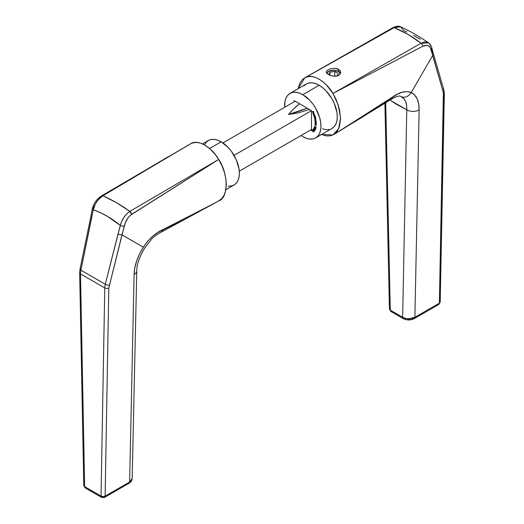 <?xml version="1.0" encoding="UTF-8"?>
<svg xmlns="http://www.w3.org/2000/svg" width="524" height="524" viewBox="0 0 524 524"><rect width="100%" height="100%" fill="white"/><g stroke="black" fill="none" stroke-linecap="round" stroke-linejoin="round"><path stroke-width="0.79" d="M295.156 101.23L222.942 142.921L295.156 101.23M299.466 103.719L293.23 109.326L288.528 114.481L307.175 108.167A124.954 72.142 180 0 1 288.528 114.481A124.954 72.142 180 0 1 299.466 103.719M311.485 110.656L234.032 155.373L311.485 110.656L294.141 100.641L294.141 101.82L294.141 100.641L311.485 110.656L311.485 130.686L311.485 110.656M311.485 129.507L239.265 171.197L311.485 129.507M228.137 186.171L231.281 186.046L234.032 185.024A25.683 14.829 -120 0 0 237.968 164.444A25.683 14.829 -120 0 0 221.187 141.814L209.593 148.508L221.187 141.814L217.65 140.17L214.237 139.397L211.1 139.522L208.349 140.543L206.089 142.417L204.412 145.076M219.248 200.6L191.463 215.744L157.796 232.479L152.497 236.448L147.552 241.335L143.327 247.184L121.915 234.837L125.341 222.707L128.026 217.846L130.371 215.266L218.665 159.453C228.536 173.379 228.536 198.373 218.665 200.902L221.947 198.426L224.351 194.732L225.798 190.055L226.289 184.579L225.805 178.54L224.344 172.18L221.94 165.702L218.665 159.453L215.639 155.006L210.471 149.294L204.858 145.109L201.072 143.353L197.443 142.508L194.07 142.574L191.064 143.517L184.743 147.159M185.293 146.838L190.33 143.91M168.453 156.597L123.494 183.203M102.802 195.734L99.848 197.646M93.554 206.449L93.056 208.146A2.889 1.107 -167 0 0 92.355 208.67A2.889 1.107 13 0 0 93.213 209.751L100.215 212.606L107.106 216.143L120.323 225.399L105.265 284.25L80.892 270.174L93.213 209.751A2.889 1.107 -167 0 1 92.355 208.67M104.531 497.414L129.022 483.279C130.948 482.106 131.989 480.521 132.159 478.53L136.771 270.882C136.626 264.928 139.246 257.343 144.624 248.121L151.914 238.754C153.067 237.287 160.22 232.322 161.163 232.165A8.659 5.155 -116.9 0 0 163.069 229.545A8.659 5.155 63.1 0 1 161.163 232.165L215.731 202.605L163.069 229.545C155.543 232.859 148.96 238.741 143.327 247.184L143.34 247.19C137.491 256.485 134.419 265.576 134.105 274.465A8.659 5.109 1.3 0 0 136.771 270.882A8.659 5.109 -178.7 0 1 134.105 274.465L129.618 482.014L105.127 496.143L108.809 287.997L121.961 234.844L143.34 247.19L139.508 254.002L136.646 260.972L134.812 267.908L134.105 274.465L129.618 482.014L132.159 478.53L129.618 482.014A2.889 1.664 60 0 1 129.022 483.279A2.889 1.664 -120 0 0 129.618 482.014L105.127 496.143L108.809 287.997A2.889 1.703 -179 0 1 104.767 287.931L101.047 496.097L84.633 486.619L80.506 273.921L104.767 287.931L101.047 496.097A2.889 1.703 1 0 0 105.127 496.143A2.889 1.664 60 0 1 104.525 497.414A2.889 1.664 60 0 1 103.084 497.269A2.889 1.664 -60 0 1 101.643 497.414A2.889 1.664 -60 0 1 101.047 496.097L84.633 486.619L80.506 273.921A2.889 1.631 178.9 0 1 79.661 272.794A2.889 1.631 -1.1 0 0 80.506 273.921L104.767 287.931A2.889 1.703 1 0 0 108.809 287.997L124.24 226.152A2.889 1.107 -167.2 0 1 120.323 225.399L118.031 233.953L119.97 234.739L121.915 234.837L119.97 234.739L118.031 233.953L105.265 284.25A2.889 1.146 14.2 0 0 109.228 285.063A2.889 1.146 -165.8 0 1 105.265 284.25L104.767 287.931L105.265 284.25L80.892 270.174L91.504 218.632L90.619 217.663L80.015 269.153L79.661 272.794L83.788 485.493A2.889 1.631 -1.1 0 0 84.633 486.619L85.235 487.936L84.633 486.619A2.889 1.664 120 0 0 85.235 487.936L101.643 497.414L101.047 496.097L103.084 496.621L105.127 496.143L104.531 497.414L101.643 497.414M225.857 189.747L234.032 185.024L236.291 183.151L237.968 180.498L239.003 177.158L239.35 173.267L239.003 168.977L236.291 159.853L231.281 151.174L228.137 147.421L221.187 141.814A25.683 14.829 -120 0 0 208.349 140.543L202.506 143.917M129.88 211.349L116.236 202.552L102.9 195.773L191.064 143.517C197.915 139.135 211.814 147.159 218.665 159.453L129.88 211.349L131.668 214.309L218.665 159.453L129.88 211.349C125.203 214.578 122.013 219.261 120.323 225.399A2.889 1.107 12.8 0 0 124.24 226.152C125.459 221.056 127.935 217.113 131.668 214.309A2.889 1.638 -121.2 0 0 129.88 211.349C120.684 204.832 111.691 199.637 102.9 195.773L191.064 143.517L101.728 195.76L102.9 195.773L98.198 199.841L95.597 203.541L93.213 209.751C102.691 213.091 111.723 218.312 120.323 225.399L121.784 221.259L123.978 217.277L126.749 213.844L129.88 211.349M80.015 269.159A2.889 1.061 11.7 0 0 80.892 270.174L80.506 273.921L80.892 270.174A2.889 1.061 -168.3 0 1 80.015 269.159A2.889 1.061 -168.3 0 1 80.768 268.629M90.613 217.676L91.504 218.632L93.213 209.751C94.798 203.574 98.027 198.917 102.9 195.773A2.889 1.624 -120.8 0 0 101.735 195.76C96.966 198.812 93.842 203.116 92.355 208.663L90.613 217.676M329.413 75.043L326.747 73.262L326.203 72.004L327.402 70.196L330.637 68.768L334.81 68.317L337.423 68.821L338.517 69.319L340.495 71.598L340.069 74.218L338.491 75.541L334.803 76.268L330.664 75.528L327.415 73.891L326.203 72.004L327.402 70.196L330.637 68.768L334.81 68.317L338.517 69.319L340.089 70.74L340.489 73.386L339.401 74.952L336.146 76.209L333.408 76.163L329.413 75.043M340.6 72.043L340.633 72.495M338.517 71.539L338.517 69.319L338.334 71.428M315.651 137.904A25.683 14.829 60 0 1 302.813 136.633L306.35 138.277L309.763 139.05L312.9 138.925L315.651 137.904A25.683 14.829 60 0 0 319.588 117.324A25.683 14.829 60 0 0 302.813 94.693L309.763 100.3L312.9 104.053L315.651 108.245L319.588 117.324L320.623 121.856L320.97 126.146L320.623 130.037L319.588 133.371L317.911 136.03L315.651 137.904L331.974 128.478A25.683 14.829 -120 0 0 335.91 107.898A25.683 14.829 -120 0 0 319.136 85.268L302.813 94.693L299.269 93.049L295.863 92.276L292.719 92.401L289.969 93.423L287.709 95.296L286.032 97.949L284.997 101.289L284.735 107.25A25.683 14.829 60 0 1 289.969 93.423A25.683 14.829 60 0 1 302.813 94.693L319.136 85.268A25.683 14.829 -120 0 0 306.291 83.997L304.031 85.87M302.813 136.633A25.683 14.829 60 0 1 301.058 135.52L302.813 136.633M313.503 130.122L314.014 131.066L314.531 130.928L313.666 129.277L313.116 129.133L313.044 129.893L314.459 131.072L313.758 129.382L313.057 129.192L313.175 130.103L313.896 130.253L313.378 129.985M315.802 128.694L315.107 127.797L314.99 128.288L314.583 128.157L314.315 127.456L314.773 127.247L314.282 127.136L314.518 128.295L315.225 128.164L315.546 129.304L315.802 128.694L315.107 127.797L314.583 128.157L314.328 127.417L314.773 127.247L314.19 127.267L314.518 128.295L315.225 128.164L315.546 129.304L315.802 128.694M315.016 123.657L316.018 125.04L314.891 124.771L316.031 125.393L316.195 124.502L315.016 123.657L316.018 125.04L314.891 124.771L316.155 125.171L316.195 124.502L315.016 123.657M316.155 122.007L315.906 120.841L315.035 120.441L314.996 121.66L316.175 122.19L315.455 120.428L314.898 120.887L314.996 121.66L316.155 122.007M314.262 115.575L314.217 117.14L315.73 117.238L315.048 117.003L314.944 116.099L314.262 115.575L313.876 116.02L314.217 117.14L315.73 117.238L314.059 115.614M313.208 112.994L313.024 113.878L313.634 114.56L313.287 113.197L313.955 114.546L313.987 113.518L312.972 113.171L313.542 114.514L313.287 113.197L313.869 114.573L314.072 113.688L313.097 113.033M310.463 130.096L311.485 130.686L310.463 130.096M312.094 111.815L312.808 111.808L313.208 112.621L312.933 111.763L313.319 111.625L313.85 112.398L313.345 111.383L312.094 111.815L312.808 111.808L313.208 112.621L312.933 111.763L313.319 111.625L313.85 112.398L313.345 111.383L312.094 111.815M313.516 114.992L315.042 115.11L313.516 114.992M314.334 117.579L315.507 118.522L314.583 118.797L315.723 119.551L314.8 119.832L315.782 120.003L315.481 117.88L314.334 117.579L315.507 118.522L314.583 118.797L315.723 119.551L314.8 119.832L315.874 119.629L315.481 117.88L314.334 117.579M315.029 122.092L316.11 123.376L315.029 123.291L316.201 123.703L316.221 122.78L315.029 122.092L316.11 123.376L315.029 123.291L316.254 123.494L316.221 122.78L315.029 122.092M316.083 127.168L314.616 126.153L316.123 127.699L316.083 127.168L314.57 126.304L316.123 127.699L316.083 127.168M315.042 129.893L313.889 129.048L313.85 128.419L314.334 128.393L313.902 128.164L313.961 129.343L314.937 130.181L315.147 129.474L314.682 129.854L313.68 128.308L314.603 129.978L315.179 130.057L315.029 129.264L315.042 129.893L314.682 129.854M313.011 131.688L313.575 131.976L313.712 131.413L312.664 129.887L312.206 130.109L312.304 130.712L313.634 131.937L313.051 130.227L312.324 129.939L312.193 130.371L313.634 131.937M333.664 134.544L363.302 116.531L397.526 94.071L402.321 92.211L406.879 91.608L411.281 92.486L432.693 55.413L430.446 47.92L428.894 46.204L426.719 45.398L422.809 46.217L332.937 93.482L338.235 104.997L340.554 117.867L338.714 128.544L332.937 134.93L329.93 135.873L326.557 135.939L321.055 134.334M310.883 74.336L305.335 77.545L308.335 76.602L311.714 76.537L315.337 77.375L319.123 79.137L322.889 81.731L326.537 85.085L332.937 93.482L421.099 43.21L407.777 34.237L394.12 27.634L349.606 52.302L303.586 78.62L302.053 80.021L299.649 83.716L298.143 88.7L304.739 77.86L311.433 74.015M429.425 43.649L430.787 46.158A2.889 2.076 162.6 0 1 431.593 47.121A2.889 2.076 162.6 0 1 430.944 49.079L443.232 92.224L432.647 55.472L411.268 92.506L414.713 95.113L417.222 98.984L418.722 103.994L419.141 109.902L414.884 317.321L439.367 303.173L443.389 92.905M313.221 130.777L312.88 129.959M401.207 27.097L398.705 26.344L394.12 27.634L305.335 77.545C312.186 73.163 326.085 81.187 332.937 93.482L336.212 99.73L339.46 109.411L340.561 118.607L339.46 126.533L337.535 130.745L336.218 132.454L332.937 134.93L321.494 134.53M331.974 128.478L334.233 126.605L335.91 123.952L336.945 120.612L337.292 116.721L336.945 112.431L334.233 103.307L331.974 98.826L326.085 90.875L322.679 87.718L319.136 85.268L315.592 83.624L312.186 82.851L309.042 82.975L306.291 83.997L289.969 93.423M322.679 128.852L326.085 129.625L329.223 129.5M391.114 99.409L392.515 97.071L336.454 132.906L391.114 99.409C396.183 96.337 399.465 95.388 400.945 96.547L403.958 98.781L405.655 101.656L406.617 105.396L406.775 109.817L389.987 100.136L396.17 104.132L406.775 109.817L402.635 317.269L405.452 318.376L408.759 318.769L414.884 317.321A2.889 1.664 60 0 1 414.281 318.585A2.889 1.664 60 0 1 412.84 318.441L411.969 318.854M409.886 319.352L407.639 319.352M405.556 318.861L404.679 318.441A2.889 1.664 -60 0 1 403.231 318.585A2.889 1.664 -60 0 1 402.635 317.269L390.295 310.143L385.71 102.894L390.295 310.143L389.45 309.003M432.496 52.4L431.711 49.315M420.333 39.32L413.528 35.39M406.919 32.016L403.676 30.503L400.65 26.79L410.744 31.833C413.705 33.353 422.279 38.488 428.566 42.903L421.099 43.21L332.937 93.482L422.809 46.217A2.889 1.69 -118.8 0 0 421.099 43.21A2.889 1.69 61.2 0 1 422.809 46.217C426.831 44.54 429.542 45.496 430.944 49.079A2.889 2.076 -17.4 0 0 431.593 47.121M389.45 309.022A2.889 1.624 -1.3 0 0 390.295 310.143A2.889 1.664 120 0 0 390.891 311.459L390.295 310.143L402.635 317.269A2.889 1.664 120 0 0 403.231 318.585L390.891 311.459L389.45 309.022L384.904 103.411M432.693 55.413L433.387 53.789L433.132 53.003L433.387 53.789L432.693 55.413M433.132 53.003L433.387 53.789M443.232 92.224A2.889 2.122 -16.1 0 0 443.933 90.233A2.889 2.122 163.9 0 1 443.232 92.224L443.527 94.746L439.367 303.173A2.889 1.696 1.1 0 0 440.212 302.001L439.367 303.173L414.884 317.321L419.141 109.902A8.659 5.122 -178.9 0 1 406.775 109.817L402.635 317.269C406.722 319.234 410.803 319.254 414.884 317.321A2.889 1.664 -120 0 1 414.281 318.585C410.685 320.419 407.004 320.419 403.231 318.585M443.494 92.368A2.889 1.696 -178.9 0 1 444.339 93.593A2.889 1.696 -178.9 0 1 443.527 94.746A2.889 1.696 1.1 0 0 444.339 93.593L440.212 302.001L438.771 304.444L414.281 318.585M392.332 28.624A2.889 1.703 60.8 0 1 392.948 27.628C396.17 26.095 398.738 25.814 400.65 26.796L394.12 27.634A2.889 1.703 -119.2 0 0 392.948 27.628A2.889 1.703 60.8 0 1 394.12 27.634C403.329 31.263 412.322 36.451 421.099 43.21L424.283 42.064L425.796 41.985L428.403 42.798M401.554 96.835C405.281 98.938 407.024 103.267 406.775 109.817A8.659 5.122 1.1 0 0 419.141 109.902C419.2 101.158 416.573 95.355 411.268 92.506L409.336 95.001L406.847 96.685L404.128 97.32L401.554 96.835L404.128 97.32L406.847 96.685L409.336 95.001L411.281 92.486C405.596 90.573 399.34 92.1 392.515 97.071A8.659 4.827 57 0 1 391.101 99.416M443.108 89.198A2.889 2.122 163.9 0 1 443.933 90.233L433.328 53.441M438.765 304.444A2.889 1.664 -120 0 0 439.367 303.173A2.889 1.664 60 0 1 438.771 304.444M313.431 111.56L312.933 111.763L313.424 111.547M313.024 111.71L312.193 112.018L313.024 111.71M313.228 113.76L313.418 112.876M313.49 113.079L313.339 113.721L313.201 113.23M313.136 113.839L313.287 113.197M313.129 113.446L313.234 112.968M314.151 113.597L314.184 114.127M313.889 114.337L313.594 113.092L313.889 114.337M315.003 115.005L313.588 115.188L315.003 115.005M314.138 116.21L314.466 115.457M314.262 115.496L314.086 115.902M314.269 115.811L314.269 116.236L314.524 115.653M314.944 116.878L315.153 116.295L314.904 116.878M314.95 116.413L314.701 116.996L314.066 116.354L314.518 115.66L314.701 116.996L314.066 116.354L314.321 115.771L314.688 115.968L315.062 116.348L314.701 116.996M314.066 116.354L314.321 115.771M315.481 119L315.658 118.601M315.428 119.996L315.003 119.701L315.906 119.911M315.723 119.551L315.389 119.8M315.73 119.714L315.238 118.797L314.583 118.797L315.638 118.974M315.592 119.682L315.926 119.433M315.507 118.522L315.134 118.765M315.677 118.647L315.062 117.782L314.374 117.776L315.441 117.959M315.337 118.647L315.71 118.404M315.455 120.428L314.898 120.887M315.101 120.769L315.658 120.31M315.939 121.909L316.136 121.45M315.238 120.323L315.094 120.69M315.992 121.398L315.559 121.751L315.035 120.965L315.461 120.612L315.992 121.398L315.376 121.627L315.035 120.965L315.461 120.612L316.116 121.326L315.559 121.751M315.769 121.633L316.195 121.28L315.769 121.633M315.664 120.494L315.238 120.848L315.664 120.494M315.035 120.965L315.461 120.612M315.644 123.644L316.254 123.494M316.457 123.376L315.848 123.526L316.26 123.677M316.313 123.258L315.998 122.616M315.494 125.21L316.155 125.171M316.358 125.053L315.703 125.092L316.123 125.302M316.221 124.922L315.952 124.267M315.638 129.074L315.769 128.649L315.638 129.074M314.053 128.308L315.186 128.36M315.396 128.242L314.721 128.177M314.433 127.077L314.976 127.129M314.773 127.247L314.19 127.267M314.328 127.417L314.708 127.391M314.917 127.273L314.531 127.299L314.917 127.273M315.062 128.184L314.583 128.157M315.265 128.066L314.931 128.157M314.603 129.978L315.179 130.057M315.382 129.939L314.806 129.86M314.334 128.393L313.68 128.308M313.817 128.485L314.538 128.275M314.479 129.133L313.955 129.133M314.158 129.015L314.682 129.015M315.284 130.037L314.885 129.945M314.662 130.954L313.896 130.319M313.961 129.264L314.151 129.952M313.856 130.902L314.459 131.072M314.217 130.948L314.544 131.033M313.182 129.363L313.752 130.135L313.123 129.48L313.666 129.48L313.752 130.135L313.182 129.363L313.869 129.363L313.385 129.245L313.863 130.076M314.564 130.738L314.262 130.129M314.334 130.895L313.876 130.293L314.393 130.338L314.334 130.895L313.869 130.666L313.876 130.293L314.538 130.777L313.948 130.803M314.479 130.286L313.968 130.24M313.666 129.48L313.332 129.277M313.876 130.293L314.276 130.404M313.752 130.135L313.26 129.998M313.837 131.819L312.573 130.705M312.396 130.253L312.527 129.821M313.254 130.109L313.391 130.79M312.494 129.854L312.389 130.181M312.671 130.614L313.129 130.849M313.752 131.596L313.378 130.954M313.706 131.157L313.293 130.993L313.64 131.675M313.516 131.753L313.09 131.111L313.621 131.21L313.516 131.753L313.09 131.111L313.719 131.635L313.116 131.609M313.326 131.491L313.719 131.635L313.326 131.491M312.972 130.941L312.442 130.122L313.057 130.24L312.972 130.941L312.376 130.555L312.442 130.122L313.175 130.823L312.468 130.731M313.149 130.188L312.645 130.004L312.939 130.306M340.305 73.832L338.622 71.611L333.873 70.255L328.849 71.238L326.727 73.209A6.923 3.995 180 0 1 328.522 71.421A6.923 3.995 180 0 1 338.314 71.421A6.923 3.995 180 0 1 340.305 73.832M334.712 71.46L338.249 73.498L337.063 76.052L338.249 73.498L334.712 71.46L334.712 76.268L334.712 71.46L329.884 72.207L329.884 75.24L329.884 72.207L334.712 71.46M328.718 74.709L329.884 72.207L328.718 74.709M309.455 109.483L298.477 112.83L288.528 114.481M304.739 77.86L310.909 74.316M428.566 42.903C429.431 43.178 430.44 44.579 431.586 47.108L433.341 53.507M392.948 27.628L310.876 74.329M444.339 93.6L443.926 90.213"/></g></svg>
